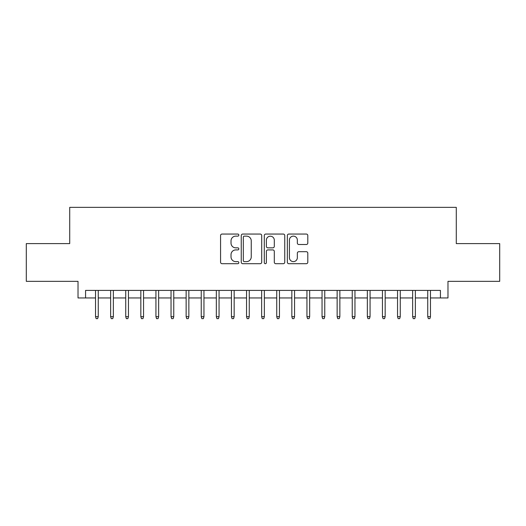 <?xml version="1.0" encoding="UTF-8"?>
<svg xmlns="http://www.w3.org/2000/svg" width="526" height="526" viewBox="0 0 526 526"><rect width="100%" height="100%" fill="white"/><g stroke="black" fill="none" stroke-linecap="round" stroke-linejoin="round"><path stroke-width="0.79" d="M238.837 235.096A1.039 1.039 0 0 0 237.805 234.057L222.051 234.057A1.479 1.479 0 0 0 220.572 235.543L220.572 262.224A1.479 1.479 0 0 0 222.051 263.704L237.805 263.704A1.039 1.039 0 0 0 238.837 262.665A1.039 1.039 0 0 0 237.805 261.626L235.766 261.626A4.741 4.741 0 0 1 231.019 256.885L231.019 254.663A4.741 4.741 0 0 1 235.766 249.916L237.805 249.916A1.039 1.039 0 0 0 238.837 248.883A1.039 1.039 0 0 0 237.805 247.845L235.766 247.845A4.741 4.741 0 0 1 231.019 243.097L231.019 240.875A4.741 4.741 0 0 1 235.766 236.135L237.805 236.135A1.039 1.039 0 0 0 238.837 235.096M306.316 244.511A1.479 1.479 0 0 0 307.802 243.025L307.802 235.543A1.479 1.479 0 0 0 306.316 234.057L288.827 234.057A1.479 1.479 0 0 0 287.347 235.543L287.347 262.224A1.479 1.479 0 0 0 288.827 263.704L306.316 263.704A1.479 1.479 0 0 0 307.802 262.224L307.802 253.177A1.479 1.479 0 0 0 306.316 251.698L298.834 251.698A1.479 1.479 0 0 0 297.348 253.177L297.348 257.661A3.965 3.965 0 0 1 293.383 261.626A3.965 3.965 0 0 1 289.418 257.661L289.418 240.099A3.965 3.965 0 0 1 293.383 236.135A3.965 3.965 0 0 1 297.348 240.099L297.348 243.025A1.479 1.479 0 0 0 298.834 244.511L306.316 244.511M85.567 297.959L85.567 290.405L440.433 290.405L440.433 297.959L447.981 297.959L447.981 281.344L499.7 281.344L499.7 243.597L456.285 243.597L456.285 207.356L69.715 207.356L69.715 243.597L26.3 243.597L26.3 281.344L78.019 281.344L78.019 297.959L95.535 297.959M261.705 235.543A1.479 1.479 0 0 0 260.219 234.057L242.729 234.057A1.479 1.479 0 0 0 241.25 235.543L241.25 262.224A1.479 1.479 0 0 0 242.729 263.704L260.219 263.704A1.479 1.479 0 0 0 261.705 262.224L261.705 235.543M265.781 234.057L283.271 234.057A1.479 1.479 0 0 1 284.75 235.543L284.75 262.224A1.479 1.479 0 0 1 283.271 263.704L275.782 263.704A1.479 1.479 0 0 1 274.302 262.224L274.302 251.402A1.479 1.479 0 0 0 272.816 249.916L267.852 249.916A1.479 1.479 0 0 0 266.373 251.402L266.373 262.665A1.039 1.039 0 0 1 265.334 263.704A1.039 1.039 0 0 1 264.295 262.665L264.295 235.543A1.479 1.479 0 0 1 265.781 234.057M98.257 297.959L110.638 297.959M113.353 297.959L125.734 297.959M128.456 297.959L140.837 297.959M143.552 297.959L155.939 297.959M158.655 297.959L171.035 297.959M173.758 297.959L186.138 297.959M188.854 297.959L201.241 297.959M203.956 297.959L216.337 297.959M219.059 297.959L231.44 297.959M234.155 297.959L246.543 297.959M249.258 297.959L261.639 297.959M264.361 297.959L276.742 297.959M279.457 297.959L291.845 297.959M294.56 297.959L306.941 297.959M309.663 297.959L322.043 297.959M324.759 297.959L337.146 297.959M339.862 297.959L352.242 297.959M354.965 297.959L367.345 297.959M370.061 297.959L382.448 297.959M385.163 297.959L397.544 297.959M400.266 297.959L412.647 297.959M415.362 297.959L427.743 297.959M430.465 297.959L440.433 297.959M244.36 236.135A1.039 1.039 0 0 0 243.321 237.173L243.321 260.594A1.039 1.039 0 0 0 244.36 261.626L246.51 261.626A4.741 4.741 0 0 0 251.25 256.885L251.25 240.875A4.741 4.741 0 0 0 246.51 236.135L244.36 236.135M274.302 240.172A3.965 3.965 0 0 0 270.338 236.207A3.965 3.965 0 0 0 266.373 240.172L266.373 246.359A1.479 1.479 0 0 0 267.852 247.845L272.816 247.845A1.479 1.479 0 0 0 274.302 246.359L274.302 240.172M95.535 316.685L96.14 318.644L97.652 318.644L98.257 316.685L95.535 316.685L95.535 290.405M98.257 316.685L98.257 290.405M110.638 316.685L111.242 318.644L112.748 318.644L113.353 316.685L110.638 316.685L110.638 290.405M113.353 316.685L113.353 290.405M125.734 316.685L126.339 318.644L127.851 318.644L128.456 316.685L125.734 316.685L125.734 290.405M128.456 316.685L128.456 290.405M140.837 316.685L141.441 318.644L142.954 318.644L143.552 316.685L140.837 316.685L140.837 290.405M143.552 316.685L143.552 290.405M155.939 316.685L156.544 318.644L158.05 318.644L158.655 316.685L155.939 316.685L155.939 290.405M158.655 316.685L158.655 290.405M171.035 316.685L171.64 318.644L173.153 318.644L173.758 316.685L171.035 316.685L171.035 290.405M173.758 316.685L173.758 290.405M186.138 316.685L186.743 318.644L188.255 318.644L188.854 316.685L186.138 316.685L186.138 290.405M188.854 316.685L188.854 290.405M201.241 316.685L201.846 318.644L203.352 318.644L203.956 316.685L201.241 316.685L201.241 290.405M203.956 316.685L203.956 290.405M216.337 316.685L216.942 318.644L218.454 318.644L219.059 316.685L216.337 316.685L216.337 290.405M219.059 316.685L219.059 290.405M231.44 316.685L232.045 318.644L233.557 318.644L234.155 316.685L231.44 316.685L231.44 290.405M234.155 316.685L234.155 290.405M246.543 316.685L247.148 318.644L248.653 318.644L249.258 316.685L246.543 316.685L246.543 290.405M249.258 316.685L249.258 290.405M261.639 316.685L262.244 318.644L263.756 318.644L264.361 316.685L261.639 316.685L261.639 290.405M264.361 316.685L264.361 290.405M276.742 316.685L277.347 318.644L278.852 318.644L279.457 316.685L276.742 316.685L276.742 290.405M279.457 316.685L279.457 290.405M291.845 316.685L292.443 318.644L293.955 318.644L294.56 316.685L291.845 316.685L291.845 290.405M294.56 316.685L294.56 290.405M306.941 316.685L307.546 318.644L309.058 318.644L309.663 316.685L306.941 316.685L306.941 290.405M309.663 316.685L309.663 290.405M322.043 316.685L322.648 318.644L324.154 318.644L324.759 316.685L322.043 316.685L322.043 290.405M324.759 316.685L324.759 290.405M337.146 316.685L337.745 318.644L339.257 318.644L339.862 316.685L337.146 316.685L337.146 290.405M339.862 316.685L339.862 290.405M352.242 316.685L352.847 318.644L354.36 318.644L354.965 316.685L352.242 316.685L352.242 290.405M354.965 316.685L354.965 290.405M367.345 316.685L367.95 318.644L369.456 318.644L370.061 316.685L367.345 316.685L367.345 290.405M370.061 316.685L370.061 290.405M382.448 316.685L383.046 318.644L384.559 318.644L385.163 316.685L382.448 316.685L382.448 290.405M385.163 316.685L385.163 290.405M397.544 316.685L398.149 318.644L399.661 318.644L400.266 316.685L397.544 316.685L397.544 290.405M400.266 316.685L400.266 290.405M412.647 316.685L413.252 318.644L414.758 318.644L415.362 316.685L412.647 316.685L412.647 290.405M415.362 316.685L415.362 290.405M427.743 316.685L428.348 318.644L429.86 318.644L430.465 316.685L427.743 316.685L427.743 290.405M430.465 316.685L430.465 290.405"/></g></svg>
